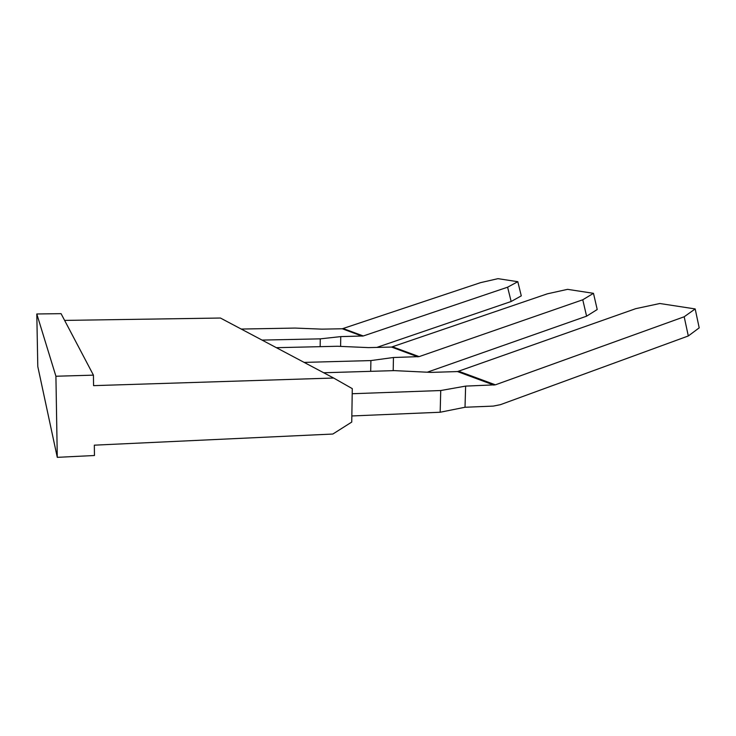 <?xml version="1.0" encoding="UTF-8"?>
<svg xmlns="http://www.w3.org/2000/svg" width="736" height="736" viewBox="0 0 736 736"><rect width="100%" height="100%" fill="white"/><g stroke="black" fill="none" stroke-linecap="round" stroke-linejoin="round"><path stroke-width="1.1" d="M333.638 378.028L352.286 388.636L351.744 422.068L332.847 434.038L94.328 445.17L94.456 455.51L57.279 457.341L55.918 376.243L93.435 375.148L93.573 385.646L333.638 378.028L220.432 318.035L64.621 320.408M55.918 376.243L36.8 313.978L61.07 313.656L93.435 375.148M36.8 313.978L37.794 366.537L57.279 457.341M276.377 347.686L337.53 346.26L368.506 347.613L391.534 347.061L547.299 293.839L567.548 289.34L593.474 293.324L582.765 299.782L419.115 356.62L393.456 357.503L370.898 360.576L304.143 362.397M241.224 329.056L295.127 328.072L321.917 329.148L342.277 328.771L480.534 282.652L497.987 278.659L517.813 281.704L507.61 287.196L363.29 335.975L340.75 336.61L320.261 338.854L262.044 340.087M323.674 372.756L394.312 370.622L431.02 372.388L457.498 371.57L635.757 308.66L659.824 303.508L695.18 308.936L684.186 316.774L688.307 335.966L500.425 404.671L493.286 406.097L465.014 407.256L440.165 412.243L351.845 415.96M684.186 316.774L495.392 384.827L465.63 386.106L440.735 390.531L352.204 393.732M370.898 360.576L370.696 371.33M393.456 357.503L393.19 370.65M582.765 299.782L586.592 316.176L427.276 372.204M340.75 336.61L340.612 346.398M320.16 346.665L320.261 338.854M507.61 287.196L511.152 301.502L376.814 347.42M440.735 390.531L440.165 412.243M465.63 386.106L465.014 407.256M593.474 293.324L597.218 309.525L586.592 316.176M517.813 281.704L521.281 295.863L511.152 301.502M695.18 308.936L699.2 327.86L688.307 335.966M391.534 347.061L417.882 356.85M342.277 328.771L362.204 336.168M457.498 371.57L493.957 385.112M392.702 346.858L419.115 356.62M343.307 328.587L363.29 335.975M458.832 371.312L495.392 384.827"/></g></svg>
